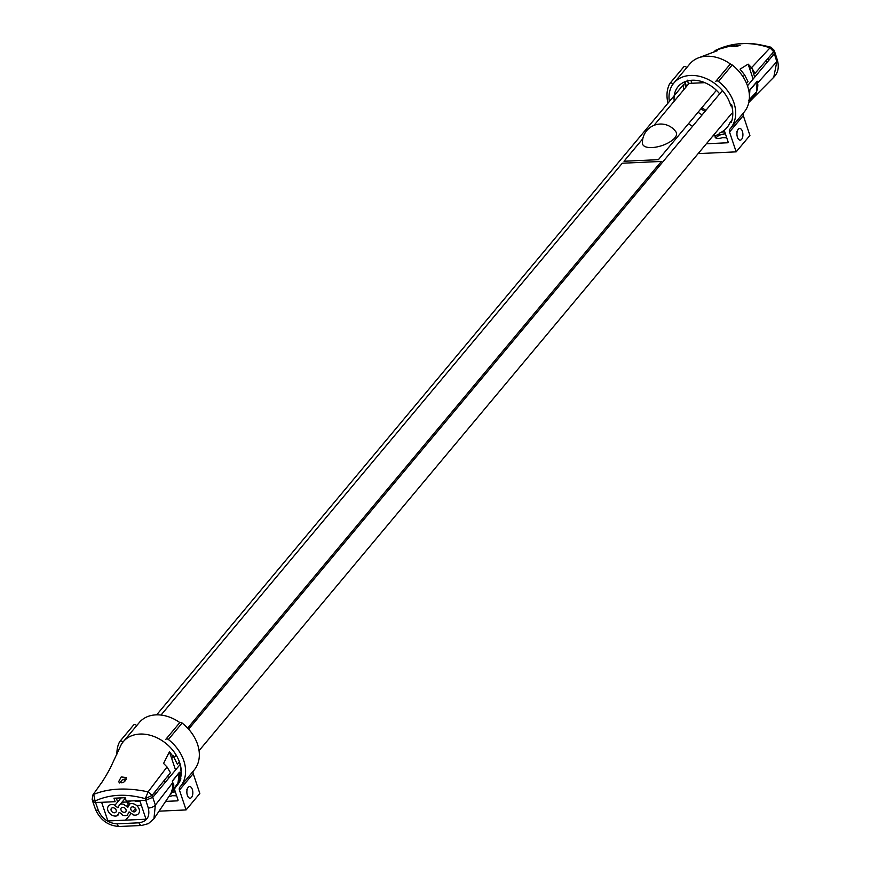 <?xml version="1.0" encoding="UTF-8"?>
<svg xmlns="http://www.w3.org/2000/svg" width="870" height="870" viewBox="0 0 870 870"><rect width="100%" height="100%" fill="white"/><g stroke="black" fill="none" stroke-linecap="round" stroke-linejoin="round"><path stroke-width="1.3" d="M166.105 781.325A29.243 21.967 39.9 0 1 163.364 781.456M683.733 89.784A29.243 21.967 39.9 0 1 683.689 84.357L156.665 714.846M702.123 114.862A29.243 21.967 39.9 0 1 698.034 112.263M722.437 90.556L188.616 729.169M749.429 96.69L749.657 90.045L757.248 81.258L757.509 83.118C758.259 85.216 757.618 89.044 755.584 94.602L749.037 101.355M747.482 85.782L774.343 53.701L776.823 61.65L773.767 77.256C778.128 72.797 779.313 67.066 777.345 60.063A5.416 2.327 -17.3 0 0 777.312 59.954M773.963 51.417L774.822 52.189L774.343 53.701M705.885 110.359L701.862 107.684M768.884 60.226L768.177 58.127M731.67 104.704A34.659 26.035 39.9 0 1 732.725 111.762M712.943 135.905A35.735 26.85 39.9 0 0 719.697 134.143L719.109 133.273A34.659 26.035 -140.1 0 0 727.005 127.531A34.659 26.035 -140.1 0 0 730.365 121.746L731.3 122.257A35.735 26.85 39.9 0 0 731.681 105.759L730.746 105.803A34.659 26.035 -140.1 0 0 705.102 78.104A34.659 26.035 -140.1 0 0 673.826 83.074A34.659 26.035 -140.1 0 0 669.367 101.496M692.574 126.28A29.091 21.859 39.9 0 1 688.485 123.692M749.407 97.799L749.875 90.023L757.096 81.671L756.628 91.818L748.646 100.311M714.781 51.004L715.618 50.362C732.486 42.206 750.625 41.368 770.015 47.85L771.016 47.23C749.244 41.869 746.688 43.685 737.934 43.913L716.195 49.96L713.759 52.156M753.126 79.04L748.135 64.141L751.571 67.653L755.008 73.395L773.702 51.743L774.213 50.362L771.016 47.23M748.135 64.141L740.055 69.143L744.687 75.037L743.045 76.799M673.826 83.074L689.866 63.88A34.659 26.035 39.9 0 1 698.784 57.735A34.659 26.035 39.9 0 1 731.007 64.445M736.205 46.447L731.387 46.556L740.12 45.338L736.205 46.447M701.492 82.813L700.992 81.334M690.9 80.323L691.878 83.259M744.687 75.037L747.972 81.541L746.493 83.248M686.408 86.587A34.659 26.035 39.9 0 1 685.31 81.595M674.217 101.159A29.091 21.859 39.9 0 1 689.388 80.508A29.091 21.859 39.9 0 1 719.675 93.862M751.571 67.653L770.015 47.85L773.702 51.743M687.55 80.214L688.453 84.281M752.028 68.186L754.682 77.18M766.796 62.727L766.068 60.574M751.626 67.719L751.778 68.491M749.505 68.208L751.278 68.132M125.617 780.553L124.421 779.041M93.492 800.791L94.08 802.477M172.554 788.361L172.597 782.859L155.338 805.131L153.925 818.79L179.764 780.368L181.232 772.93L180.21 764.415L152.761 797.311L145.812 800.269L139.776 800.552L146.019 819.214L107.88 820.965L101.638 802.303L93.993 802.455L92.764 801.574L92.894 800.552M173.935 788.601L176.49 786.012M172.597 782.859L172.336 781.01L179.416 772.245L179.514 773.93L178.807 780.586L176.762 785.632L170.672 794.343L172.564 788.35M95.461 809.307A5.416 2.197 -19.7 0 0 95.493 809.437A5.416 2.197 -19.7 0 0 98.299 810.351L95.591 802.586L115.123 801.683L113.959 798.214L125.128 797.703L126.291 801.172L145.812 800.269L148.313 808.045A5.416 2.327 162.7 0 0 155.338 805.131L152.761 797.311M176.73 785.795A34.659 26.035 39.9 0 0 177.382 785.044A34.659 26.035 39.9 0 0 180.906 778.824L179.992 779.922A34.659 26.035 -140.1 0 0 180.21 764.415A34.659 26.035 -140.1 0 0 179.35 761.707A34.659 26.035 -140.1 0 0 176.11 754.986A34.659 26.035 -140.1 0 0 123.29 741.686A34.659 26.035 -140.1 0 0 120.299 746.536A34.659 26.035 -140.1 0 0 120.136 746.938M176.338 786.208A34.659 26.035 39.9 0 1 174.446 787.894M172.956 788.959A34.659 26.035 39.9 0 1 172.412 789.307M125.41 780.825L124.073 779.107M179.253 772.647L172.554 780.977L172.858 782.978C174.304 783.913 174.043 786.632 172.075 791.124L178.024 782.935L179.253 772.647M95.591 802.586L95.058 800.998C109.794 794.223 126.541 793.451 145.29 798.682L148.107 791.863L152.109 795.354L145.29 798.682L145.812 800.269M175.544 770.015L169.443 751.778L163.582 763.436L167.018 766.959L170.455 772.701L152.109 795.354M167.018 766.959L148.107 791.863C127.009 787.404 108.88 788.242 93.699 794.364L95.058 800.998L92.144 799.747L92.818 795.06L102.04 782.032C100.8 784.12 108.315 772.386 110.881 766.785L120.31 746.525M169.433 751.778L174.076 757.672L177.35 764.175L179.35 761.707M121.213 776.932L126.27 777.541C125.03 782.532 122.463 783.957 118.57 781.836L121.213 776.932M126.237 779.313L122.365 779.814L119.679 782.967M168.573 778.356L167.779 775.996M171.684 758.629L173.663 755.834M123.29 741.686L139.331 722.491A34.659 26.035 39.9 0 1 179.905 722.644M121.06 797.888L114.633 805.587L114.427 804.957A6.71 5.046 -140.1 0 0 107.891 810.546A6.71 5.046 -140.1 0 0 117.907 815.375L117.7 814.744A6.068 4.557 -140.1 0 0 119.07 812.515L119.734 812.482A6.068 4.557 -140.1 0 0 122.529 814.516L122.746 815.146A6.71 5.046 -140.1 0 0 127.77 814.918L127.553 814.287A6.068 4.557 39.9 0 0 128.934 812.058L129.597 812.036A6.068 4.557 39.9 0 0 132.392 814.059L132.61 814.69A6.71 5.046 -140.1 0 0 139.146 809.1A6.71 5.046 -140.1 0 0 129.119 804.282L129.336 804.913A6.068 4.557 -140.1 0 0 127.955 807.132L127.292 807.164A6.068 4.557 -140.1 0 0 124.497 805.131L124.279 804.5A6.71 5.046 -140.1 0 0 119.255 804.728L119.473 805.359A6.068 4.557 -140.1 0 0 118.092 807.588L117.439 807.621A6.068 4.557 -140.1 0 0 114.633 805.587M125.302 798.214L120.223 804.282M119.429 805.239L117.439 807.621M124.356 812.341A2.925 2.197 39.9 0 1 120.919 808.665A2.925 2.197 39.9 0 1 125.269 808.469A2.925 2.197 39.9 0 1 124.356 812.341M111.142 810.394A2.925 2.197 39.9 0 1 114.177 808.034A2.925 2.197 39.9 0 1 115.634 812.406A2.925 2.197 39.9 0 1 111.142 810.394M135.883 809.252A2.925 2.197 39.9 0 1 132.849 811.612A2.925 2.197 39.9 0 1 131.392 807.251A2.925 2.197 39.9 0 1 135.883 809.252M126.041 806.022L128.412 805.914M136.644 805.533L141.364 805.315M155.425 794.125L154.74 792.102M116.33 798.105L117.624 801.999M130.043 800.998L130.152 801.303A7.145 5.372 39.9 0 1 128.629 801.857L129.336 803.978L127.662 804.054L126.977 801.999L122.605 802.194A1.087 0.816 39.9 0 1 122.061 802.075M120.462 798.616L120.234 797.931M151.935 795.571L152.587 797.507M139.896 800.911A7.145 5.372 39.9 0 1 134.981 801.085L134.883 800.77M191.53 797.409A5.851 2.991 -92.6 0 1 190.117 798.214A5.851 2.991 -92.6 0 1 186.865 792.516A5.851 2.991 -92.6 0 1 189.573 786.534A5.851 2.991 -92.6 0 1 192.661 790.776A5.851 2.991 -92.6 0 1 191.53 797.409M186.735 789.666L187.311 788.742M176.653 795.832L172.423 795.691A6.503 2.719 161.5 0 1 169.367 796.441M175.359 791.983A6.503 2.719 -18.5 0 0 172.173 792.385M168.388 739.5L182.134 723.046A2.164 1.631 -140.1 0 0 179.492 722.959L165.746 739.413A2.164 1.631 39.9 0 1 168.388 739.5A37.91 28.482 -140.1 0 1 180.34 786.578A37.91 28.482 -140.1 0 1 179.905 787.089A4.328 3.252 -140.1 0 0 179.851 787.143A4.328 3.252 -140.1 0 0 179.448 790.09L193.205 773.647A4.328 3.252 39.9 0 1 193.455 770.885M193.205 773.647L199.839 793.473L186.093 809.926L179.448 790.09M173.859 789.949A6.503 2.719 161.5 0 1 174.674 789.938M174.413 789.144L178.002 799.878A1.087 0.816 -140.1 0 1 177.382 800.857L165.952 801.379M182.134 723.046A37.91 28.482 39.9 0 1 194.086 770.135L180.34 786.578M136.677 725.678A2.164 1.631 -140.1 0 0 133.382 725.297L119.962 741.349M133.534 725.08L119.777 741.534A2.164 1.631 39.9 0 0 119.636 741.751A37.91 28.482 -140.1 0 0 116.917 754.181M119.777 741.534A2.164 1.631 39.9 0 1 122.92 742.132M186.093 809.926L159.188 811.166M181.003 775.855A33.571 25.23 39.9 0 1 180.851 776.432M741.61 139.341A5.851 2.991 -92.6 0 1 740.196 140.146A5.851 2.991 -92.6 0 1 736.944 134.448A5.851 2.991 -92.6 0 1 739.652 128.466A5.851 2.991 -92.6 0 1 742.741 132.708A5.851 2.991 -92.6 0 1 741.61 139.341M736.814 131.598L737.39 130.674M726.733 137.764L722.502 137.634A6.503 2.719 161.5 0 1 716.369 138.221A6.503 2.719 161.5 0 1 715.749 135.415M725.439 133.915A6.503 2.719 -18.5 0 0 716.01 138.08M718.468 81.432L732.214 64.978A2.164 1.631 -140.1 0 0 729.571 64.891L715.825 81.345A2.164 1.631 39.9 0 1 718.468 81.432A37.91 28.482 -140.1 0 1 730.419 128.521A37.91 28.482 -140.1 0 1 729.984 129.021A4.328 3.252 -140.1 0 0 729.93 129.075A4.328 3.252 -140.1 0 0 729.528 132.033L743.284 115.579L749.918 135.415L736.172 151.858L698.958 153.577L698.73 152.902M743.284 115.579A4.328 3.252 39.9 0 1 743.535 112.817M736.172 151.858L729.528 132.033M720.838 132.468A6.503 2.719 161.5 0 1 724.754 131.87M724.221 130.261L728.081 141.81A1.087 0.816 -140.1 0 1 727.461 142.789L706.375 143.757M732.214 64.978A37.91 28.482 39.9 0 1 744.165 112.067L730.419 128.521M686.745 67.61A2.164 1.631 -140.1 0 0 683.461 67.229L670.041 83.281M684.744 81.813A33.571 25.23 -140.1 0 0 685.734 87.391M700.981 108.739A33.571 25.23 -140.1 0 0 705.015 111.393M683.613 67.012L669.856 83.466A2.164 1.631 39.9 0 0 669.715 83.683A37.91 28.482 -140.1 0 0 668.008 103.117M669.856 83.466A2.164 1.631 39.9 0 1 673.021 84.096M187.67 728.114L661.363 161.428L622.289 163.223L161.015 715.053M651.989 147.563A17.846 7.46 161.5 0 1 642.462 143.322A18.411 18.411 0 0 1 676.066 132.077A17.846 7.46 161.5 0 1 670.346 141.636A17.846 7.46 161.5 0 1 651.989 147.563M642.81 138.732L623.997 161.254L658.416 159.667L716.401 90.295M704.798 82.661L689.083 83.379L654.001 125.356M749.124 92.448L749.766 91.731M756.443 90.382L757.368 89.316M757.509 83.118L776.823 61.65A5.416 2.327 -17.3 0 0 777.356 60.063L774.822 52.2M773.245 55.017L772.593 53.016M702.427 82.77L703.058 81.987M138.036 805.468L137.384 806.229M135.492 808.458L132.827 811.601M131.25 813.45L125.563 820.149M119.647 826.489A5.416 2.708 -91.2 0 1 119.462 826.5A5.416 2.708 -91.2 0 1 117.058 823.825C108.326 823.227 102.073 818.735 98.299 810.351M141.864 825.456A5.416 2.817 -94.1 0 1 141.679 825.478A5.416 2.817 -94.1 0 1 138.993 822.813L117.058 823.825M148.313 808.045C150.173 816.517 147.073 821.443 138.993 822.813M181.243 771.69L179.514 773.93M174.076 757.672L176.11 754.986M731.713 113.448L199.067 750.669M748.809 102.475L773.832 77.202M717.478 50.634L698.784 57.735M716.195 49.96L714.846 50.928M714.825 50.949L713.574 52.222M153.957 818.735L148.378 823.629L141.679 825.467L119.462 826.489C108.391 825.924 100.409 820.236 95.504 809.437L92.764 801.574M102.051 782.021L92.829 795.049"/></g></svg>
